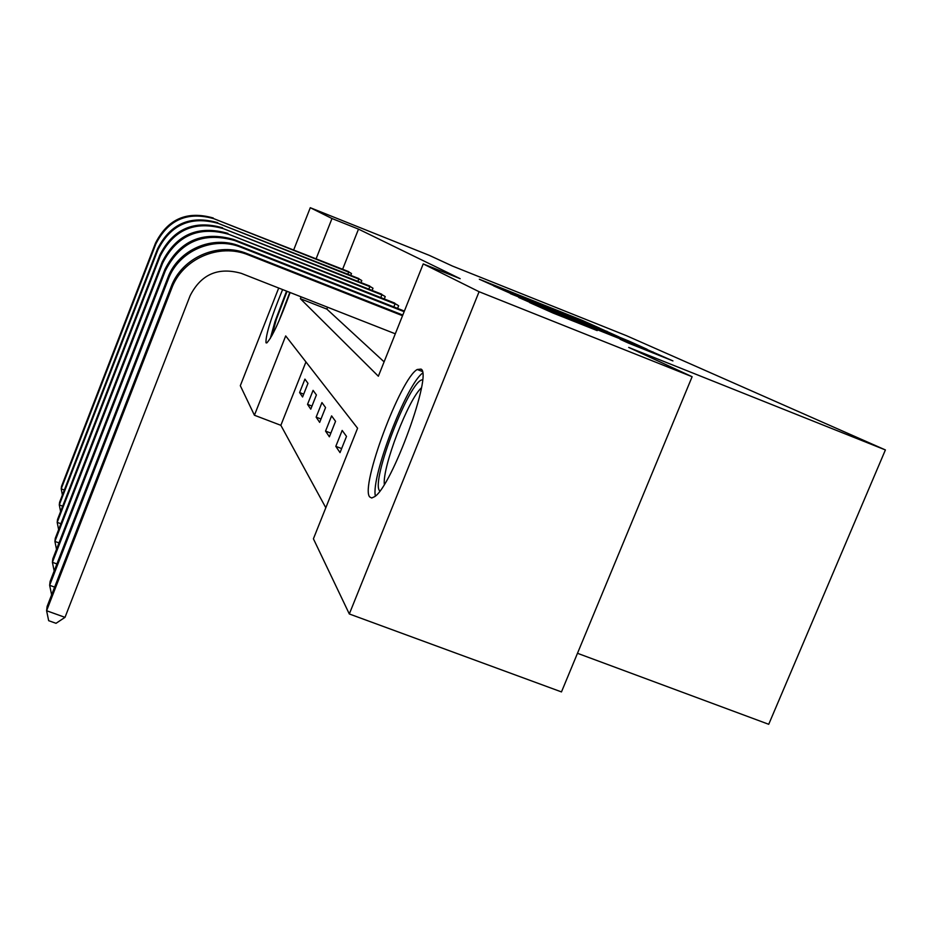 <?xml version="1.0" encoding="UTF-8"?>
<svg xmlns="http://www.w3.org/2000/svg" width="932" height="932" viewBox="0 0 932 932"><rect width="100%" height="100%" fill="white"/><g stroke="black" fill="none" stroke-linecap="round" stroke-linejoin="round"><path stroke-width="1.4" d="M599.462 328.052L581.999 320.27L479.339 279.25L494.834 286.206L599.462 328.052M369.689 496.931C360.043 486.667 400.515 378.334 417.245 369.491L420.996 369.095C432.879 373.546 392.081 486.085 374.652 496.651L371.705 498.014L369.689 496.931M290.12 292.52C279.996 320.317 272.226 337.116 266.797 342.929L265.993 342.801C265.562 335.299 271.096 317.556 282.606 289.572M628.145 342.964L672.927 360.905L645.317 348.766L529.621 302.574L553.002 313.024L597.202 330.604L542.273 307.828L628.716 342.242L649.697 350.945L620.06 339.271L628.145 342.964M293.708 249.881L310.274 207.708L429.326 255.368L452.463 266.063L626.351 335.648L885.4 449.935L628.692 347.426L692.127 376.714L479.083 291.716L349.314 613.967L313.408 538.789L357.585 428.231L285.693 335.928L254.424 415.241L240.316 385.697L278.703 288.035M310.274 207.708L331.99 218.519L316.123 258.758M301.106 296.83L300.372 298.718L378.357 376.225L423.221 263.919L460.163 278.68L358.505 229.121L331.99 218.519M423.221 263.919L479.083 291.716M619.093 336.965L599.952 328.355L493.587 285.856L513.602 294.78L619.093 336.965M628.937 341.1L647.111 349.302L532.393 303.483L518.763 297.529L567.903 316.798L510.468 293.697L621.632 338.106L628.937 341.1L628.599 341.939M577.49 653.297L768.725 724.292L885.4 449.935M358.505 229.121L342.615 269.255M327.586 307.234L326.852 309.109L384.101 361.849M347.648 271.247L351.492 273.542L350.77 275.383M357.62 278.085L361.791 280.579L360.999 282.582M368.455 285.518L372.998 288.233L372.124 290.411M380.256 293.627L385.231 296.586L384.275 298.986M393.188 302.504L398.651 305.754L397.591 308.387M305.941 361.931L280.858 425.318L325.816 507.754M299.603 392.57L302.574 396.985L307.979 383.343L304.927 379.126L299.603 392.57L303.704 394.143M307.537 404.36L310.764 409.148L316.402 394.947L313.082 390.368L307.537 404.36L311.987 406.061M316.146 417.152L319.664 422.371L325.559 407.552L321.948 402.577L316.146 417.152L321.004 419.016M325.548 431.097L329.38 436.805L335.555 421.322L331.606 415.882L325.548 431.097L330.848 433.124M335.811 446.358L340.029 452.614L346.506 436.397L342.172 430.433L335.811 446.358L341.648 448.583M692.127 376.714L561.472 691.917L349.314 613.967M280.858 425.318L254.424 415.241M326.852 309.109L300.372 298.718M600.523 328.716L502.791 289.619L600.523 328.716M613.046 335.182L576.127 320.06L612.86 335.648M348.754 271.666L213.941 218.729L350.467 272.843M155.504 243.101L155.83 243.998L61.209 488.857L61.5 486.399L155.504 243.101C167.807 218.892 187.052 210.527 213.253 217.995M155.83 243.998C168.203 219.626 187.577 211.203 213.941 218.729M62.409 494.985L61.209 488.857L64.331 490.011M347.846 274.218L348.685 272.109M271.969 335.555L276.303 319.443L287.079 291.332M289.805 292.392L278.691 321.61M286.543 291.11L275.01 321.47L270.268 338.537M379.813 491.059L379.639 490.838C370.4 481.495 409.94 379.126 422.534 379.848M421.427 387.817C408.228 399.478 382.318 466.955 384.322 484.419M422.569 373.161C406.399 384.45 370.901 476.893 375.363 496.057M358.82 278.54L218.484 223.482L360.684 279.821M157.555 248.867L157.904 249.834L59.287 504.899L59.601 502.243L157.555 248.867C170.37 223.645 190.431 214.919 217.727 222.69M157.904 249.834C170.801 224.437 191.002 215.653 218.484 223.482M60.603 511.552L59.287 504.899L62.689 506.158M357.9 281.348L358.82 279.052M369.759 286.019L223.424 228.666L371.786 287.406M159.78 255.135L160.153 256.195L57.19 522.363L57.539 519.462L159.78 255.135C173.166 228.806 194.112 219.696 222.597 227.804M160.153 256.195C173.643 229.68 194.73 220.5 223.424 228.666M58.634 529.597L57.19 522.363L60.906 523.726M368.839 289.118L369.841 286.602M381.689 294.163L228.818 234.328L383.902 295.677M162.215 261.985L162.622 263.15L54.906 541.422L55.291 538.253L162.215 261.985C176.218 234.445 198.12 224.915 227.921 233.384M162.622 263.15C176.742 235.4 198.807 225.8 228.818 234.328M56.503 549.332L54.906 541.422L58.984 542.902M380.769 297.599L381.864 294.85M394.76 303.098L233.746 239.501L234.736 240.538L397.195 304.752M164.882 269.499L165.337 270.769L52.402 562.311L52.821 558.827L164.882 269.499C179.573 240.642 202.524 230.635 233.746 239.501M165.337 270.769C180.144 241.691 203.269 231.614 234.736 240.538M54.172 570.978L52.402 562.311L56.899 563.942M393.84 306.908L395.052 303.879M167.818 277.771L168.319 279.181L49.652 585.308L50.107 581.463L167.818 277.771C178 249.729 212.647 234.678 240.176 246.246L404.383 311.078M168.319 279.181C178.583 250.906 213.51 235.726 241.26 247.388L404.138 311.684M51.633 594.837L49.652 585.308L54.627 587.102M171.069 286.94L171.628 288.501L46.6 610.74L47.113 606.487L171.069 286.94C181.798 257.395 218.309 241.539 247.283 253.702L402.799 315.039M171.628 288.501C182.451 258.712 219.265 242.704 248.495 254.972L402.531 315.715M395.296 333.807L241.306 273.356C218.123 266.832 201.056 274.276 190.128 295.7L65.007 617.345L56.025 623.31L48.674 620.689L46.6 610.74L65.007 617.345M606.592 331.967L606.907 331.198M575.883 320.876L576.197 320.119M652.633 352.844L653.017 351.923M240.176 246.246L241.26 247.388M247.283 253.702L248.495 254.972M417.245 369.491L422.266 371.449M575.801 320.841L576.116 320.084M649.441 351.562L649.697 350.945"/></g></svg>
